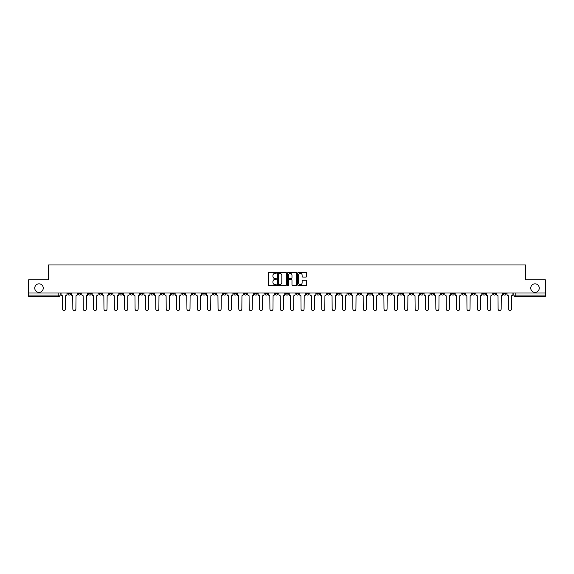 <?xml version="1.0" encoding="UTF-8"?>
<svg xmlns="http://www.w3.org/2000/svg" width="574" height="574" viewBox="0 0 574 574"><rect width="100%" height="100%" fill="white"/><g stroke="black" fill="none" stroke-linecap="round" stroke-linejoin="round"><path stroke-width="0.86" d="M276.359 272.923A0.459 0.459 0 0 0 275.907 272.463L268.969 272.463A0.653 0.653 0 0 0 268.316 273.116L268.316 284.862A0.653 0.653 0 0 0 268.969 285.515L275.907 285.515A0.459 0.459 0 0 0 276.359 285.056A0.459 0.459 0 0 0 275.907 284.604L275.011 284.604A2.088 2.088 0 0 1 272.923 282.516L272.923 281.533A2.088 2.088 0 0 1 275.011 279.445L275.907 279.445A0.459 0.459 0 0 0 276.359 278.986A0.459 0.459 0 0 0 275.907 278.534L275.011 278.534A2.088 2.088 0 0 1 272.923 276.446L272.923 275.463A2.088 2.088 0 0 1 275.011 273.375L275.907 273.375A0.459 0.459 0 0 0 276.359 272.923M530.742 288.098A4.255 4.255 0 0 0 534.997 292.353A4.255 4.255 0 0 0 539.251 288.098A4.255 4.255 0 0 0 534.997 283.843A4.255 4.255 0 0 0 530.742 288.098M34.749 288.098A4.255 4.255 0 0 0 39.003 292.353A4.255 4.255 0 0 0 43.258 288.098A4.255 4.255 0 0 0 39.003 283.843A4.255 4.255 0 0 0 34.749 288.098M410.13 293.02L410.13 293.752L412.792 293.752A1.327 1.327 0 0 1 411.465 295.079A1.327 1.327 0 0 1 410.13 293.752L410.13 293.02M347.901 293.02L347.901 293.752L350.563 293.752A1.327 1.327 0 0 1 349.229 295.079A1.327 1.327 0 0 1 347.901 293.752L347.901 293.02M337.526 293.02L337.526 293.752L340.188 293.752A1.327 1.327 0 0 1 338.861 295.079A1.327 1.327 0 0 1 337.526 293.752L337.526 293.02M275.298 293.02L275.298 293.752L277.959 293.752A1.327 1.327 0 0 1 276.625 295.079A1.327 1.327 0 0 1 275.298 293.752L275.298 293.02M264.93 293.02L264.93 293.752L267.584 293.752A1.327 1.327 0 0 1 266.257 295.079A1.327 1.327 0 0 1 264.93 293.752L264.93 293.02M254.555 293.02L254.555 293.752L257.217 293.752A1.327 1.327 0 0 1 255.882 295.079A1.327 1.327 0 0 1 254.555 293.752L254.555 293.02M233.812 293.02L233.812 293.752L236.474 293.752A1.327 1.327 0 0 1 235.139 295.079A1.327 1.327 0 0 1 233.812 293.752L233.812 293.02M213.069 293.752L213.069 293.02L213.069 293.752A1.327 1.327 0 0 0 214.396 295.079A1.327 1.327 0 0 1 213.069 293.752L215.724 293.752A1.327 1.327 0 0 1 214.396 295.079A1.327 1.327 0 0 0 215.724 293.752L215.724 293.02L215.724 293.752M202.694 293.752L202.694 293.02L202.694 293.752A1.327 1.327 0 0 0 204.028 295.079A1.327 1.327 0 0 1 202.694 293.752L205.356 293.752A1.327 1.327 0 0 1 204.028 295.079M192.326 293.752L192.326 293.02L192.326 293.752A1.327 1.327 0 0 0 193.653 295.079A1.327 1.327 0 0 1 192.326 293.752L194.981 293.752A1.327 1.327 0 0 1 193.653 295.079A1.327 1.327 0 0 0 194.981 293.752L194.981 293.02L194.981 293.752M181.951 293.02L181.951 293.752L184.613 293.752A1.327 1.327 0 0 1 183.278 295.079A1.327 1.327 0 0 1 181.951 293.752L181.951 293.02M171.583 293.02L171.583 293.752L174.238 293.752A1.327 1.327 0 0 1 172.91 295.079A1.327 1.327 0 0 1 171.583 293.752L171.583 293.02M161.208 293.02L161.208 293.752L163.87 293.752A1.327 1.327 0 0 1 162.535 295.079A1.327 1.327 0 0 1 161.208 293.752L161.208 293.02M150.833 293.752L150.833 293.02L150.833 293.752A1.327 1.327 0 0 0 152.167 295.079A1.327 1.327 0 0 1 150.833 293.752L153.495 293.752A1.327 1.327 0 0 1 152.167 295.079M130.09 293.752L130.09 293.02L130.09 293.752A1.327 1.327 0 0 0 131.424 295.079A1.327 1.327 0 0 1 130.09 293.752L132.752 293.752A1.327 1.327 0 0 1 131.424 295.079A1.327 1.327 0 0 0 132.752 293.752L132.752 293.02L132.752 293.752M119.722 293.752L119.722 293.02L119.722 293.752A1.327 1.327 0 0 0 121.049 295.079A1.327 1.327 0 0 1 119.722 293.752L122.377 293.752A1.327 1.327 0 0 1 121.049 295.079A1.327 1.327 0 0 0 122.377 293.752L122.377 293.02L122.377 293.752M109.347 293.752L109.347 293.02L109.347 293.752A1.327 1.327 0 0 0 110.674 295.079A1.327 1.327 0 0 1 109.347 293.752L112.009 293.752A1.327 1.327 0 0 1 110.674 295.079A1.327 1.327 0 0 0 112.009 293.752L112.009 293.02L112.009 293.752M98.979 293.752L98.979 293.02L98.979 293.752A1.327 1.327 0 0 0 100.307 295.079A1.327 1.327 0 0 1 98.979 293.752L101.634 293.752A1.327 1.327 0 0 1 100.307 295.079M88.604 293.752L88.604 293.02L88.604 293.752A1.327 1.327 0 0 0 89.931 295.079A1.327 1.327 0 0 1 88.604 293.752L91.266 293.752A1.327 1.327 0 0 1 89.931 295.079A1.327 1.327 0 0 0 91.266 293.752L91.266 293.02L91.266 293.752M78.229 293.752L78.229 293.02L78.229 293.752A1.327 1.327 0 0 0 79.564 295.079A1.327 1.327 0 0 1 78.229 293.752L80.891 293.752A1.327 1.327 0 0 1 79.564 295.079A1.327 1.327 0 0 0 80.891 293.752L80.891 293.02L80.891 293.752M306.071 277.063A0.653 0.653 0 0 0 306.724 276.41L306.724 273.116A0.653 0.653 0 0 0 306.071 272.463L298.372 272.463A0.653 0.653 0 0 0 297.719 273.116L297.719 284.862A0.653 0.653 0 0 0 298.372 285.515L306.071 285.515A0.653 0.653 0 0 0 306.724 284.862L306.724 280.88A0.653 0.653 0 0 0 306.071 280.227L302.778 280.227A0.653 0.653 0 0 0 302.125 280.88L302.125 282.853A1.744 1.744 0 0 1 300.381 284.604A1.744 1.744 0 0 1 298.631 282.853L298.631 275.118A1.744 1.744 0 0 1 300.381 273.375A1.744 1.744 0 0 1 302.125 275.118L302.125 276.41A0.653 0.653 0 0 0 302.778 277.063L306.071 277.063M28.7 293.02L28.7 279.789L48.51 279.789L48.51 264.958L525.49 264.958L525.49 279.789L545.3 279.789L545.3 293.02L28.7 293.02L28.7 295.079L60.148 295.079L60.148 293.02L60.148 295.079A1.327 1.327 0 0 1 58.821 296.406L28.7 296.406L28.7 295.079M286.426 273.116A0.653 0.653 0 0 0 285.773 272.463L278.074 272.463A0.653 0.653 0 0 0 277.421 273.116L277.421 284.862A0.653 0.653 0 0 0 278.074 285.515L285.773 285.515A0.653 0.653 0 0 0 286.426 284.862L286.426 273.116M288.227 272.463L295.926 272.463A0.653 0.653 0 0 1 296.579 273.116L296.579 284.862A0.653 0.653 0 0 1 295.926 285.515L292.625 285.515A0.653 0.653 0 0 1 291.979 284.862L291.979 280.098A0.653 0.653 0 0 0 291.327 279.445L289.138 279.445A0.653 0.653 0 0 0 288.485 280.098L288.485 285.056A0.459 0.459 0 0 1 288.026 285.515A0.459 0.459 0 0 1 287.574 285.056L287.574 273.116A0.653 0.653 0 0 1 288.227 272.463M513.852 293.02L513.852 295.079L545.3 295.079L545.3 296.406L515.179 296.406A1.327 1.327 0 0 1 513.852 295.079M545.3 293.02L545.3 295.079M506.139 293.02L506.139 293.752A1.327 1.327 0 0 1 504.811 295.079A1.327 1.327 0 0 1 503.477 293.752L506.139 293.752M503.477 293.02L503.477 293.752M495.771 293.02L495.771 293.752A1.327 1.327 0 0 1 494.436 295.079A1.327 1.327 0 0 1 493.109 293.752A1.327 1.327 0 0 0 494.436 295.079A1.327 1.327 0 0 0 495.771 293.752L493.109 293.752L493.109 293.02M485.396 293.02L485.396 293.752A1.327 1.327 0 0 1 484.069 295.079A1.327 1.327 0 0 1 482.734 293.752L485.396 293.752M482.734 293.02L482.734 293.752M475.021 293.02L475.021 293.752A1.327 1.327 0 0 1 473.694 295.079A1.327 1.327 0 0 1 472.366 293.752L475.021 293.752M472.366 293.02L472.366 293.752M464.653 293.752L464.653 293.02L464.653 293.752A1.327 1.327 0 0 1 463.326 295.079A1.327 1.327 0 0 1 461.991 293.752L464.653 293.752A1.327 1.327 0 0 1 463.326 295.079M461.991 293.02L461.991 293.752M454.278 293.02L454.278 293.752A1.327 1.327 0 0 1 452.951 295.079A1.327 1.327 0 0 1 451.623 293.752A1.327 1.327 0 0 0 452.951 295.079M451.623 293.02L451.623 293.752L454.278 293.752M443.91 293.02L443.91 293.752A1.327 1.327 0 0 1 442.576 295.079A1.327 1.327 0 0 1 441.248 293.752L443.91 293.752A1.327 1.327 0 0 1 442.576 295.079M441.248 293.02L441.248 293.752M433.535 293.02L433.535 293.752A1.327 1.327 0 0 1 432.208 295.079A1.327 1.327 0 0 1 430.88 293.752A1.327 1.327 0 0 0 432.208 295.079M430.88 293.02L430.88 293.752L433.535 293.752M423.167 293.02L423.167 293.752A1.327 1.327 0 0 1 421.833 295.079A1.327 1.327 0 0 1 420.505 293.752L423.167 293.752M420.505 293.02L420.505 293.752M412.792 293.02L412.792 293.752A1.327 1.327 0 0 1 411.465 295.079M402.417 293.02L402.417 293.752A1.327 1.327 0 0 1 401.09 295.079A1.327 1.327 0 0 1 399.762 293.752L402.417 293.752M399.762 293.02L399.762 293.752M392.049 293.02L392.049 293.752A1.327 1.327 0 0 1 390.722 295.079A1.327 1.327 0 0 1 389.387 293.752L392.049 293.752M389.387 293.02L389.387 293.752M381.674 293.02L381.674 293.752A1.327 1.327 0 0 1 380.347 295.079A1.327 1.327 0 0 1 379.019 293.752A1.327 1.327 0 0 0 380.347 295.079M379.019 293.02L379.019 293.752L381.674 293.752M371.306 293.02L371.306 293.752A1.327 1.327 0 0 1 369.972 295.079A1.327 1.327 0 0 1 368.644 293.752L371.306 293.752M368.644 293.02L368.644 293.752M360.931 293.02L360.931 293.752A1.327 1.327 0 0 1 359.604 295.079A1.327 1.327 0 0 1 358.276 293.752L360.931 293.752M358.276 293.02L358.276 293.752M350.563 293.02L350.563 293.752M340.188 293.02L340.188 293.752L340.188 293.02M329.82 293.02L329.82 293.752A1.327 1.327 0 0 1 328.486 295.079A1.327 1.327 0 0 1 327.158 293.752L329.82 293.752M327.158 293.02L327.158 293.752M319.445 293.02L319.445 293.752A1.327 1.327 0 0 1 318.118 295.079A1.327 1.327 0 0 1 316.783 293.752L319.445 293.752M316.783 293.02L316.783 293.752M309.07 293.02L309.07 293.752A1.327 1.327 0 0 1 307.743 295.079A1.327 1.327 0 0 1 306.416 293.752L309.07 293.752M306.416 293.02L306.416 293.752M298.702 293.02L298.702 293.752A1.327 1.327 0 0 1 297.375 295.079A1.327 1.327 0 0 1 296.041 293.752L298.702 293.752M296.041 293.02L296.041 293.752M288.327 293.02L288.327 293.752A1.327 1.327 0 0 1 287 295.079A1.327 1.327 0 0 1 285.673 293.752L288.327 293.752M285.673 293.02L285.673 293.752M277.959 293.02L277.959 293.752A1.327 1.327 0 0 1 276.625 295.079M267.584 293.02L267.584 293.752M257.217 293.752L257.217 293.02L257.217 293.752A1.327 1.327 0 0 1 255.882 295.079M246.842 293.02L246.842 293.752A1.327 1.327 0 0 1 245.514 295.079A1.327 1.327 0 0 1 244.18 293.752A1.327 1.327 0 0 0 245.514 295.079A1.327 1.327 0 0 0 246.842 293.752L244.18 293.752L244.18 293.02M236.474 293.752L236.474 293.02L236.474 293.752A1.327 1.327 0 0 1 235.139 295.079M226.099 293.02L226.099 293.752A1.327 1.327 0 0 1 224.771 295.079A1.327 1.327 0 0 1 223.437 293.752A1.327 1.327 0 0 0 224.771 295.079M223.437 293.02L223.437 293.752L226.099 293.752M205.356 293.02L205.356 293.752L205.356 293.02M184.613 293.752L184.613 293.02L184.613 293.752A1.327 1.327 0 0 1 183.278 295.079M174.238 293.752L174.238 293.02L174.238 293.752A1.327 1.327 0 0 1 172.91 295.079M163.87 293.752L163.87 293.02L163.87 293.752A1.327 1.327 0 0 1 162.535 295.079M153.495 293.02L153.495 293.752L153.495 293.02M143.12 293.752L143.12 293.02L143.12 293.752A1.327 1.327 0 0 1 141.792 295.079A1.327 1.327 0 0 1 140.465 293.752L143.12 293.752A1.327 1.327 0 0 1 141.792 295.079M140.465 293.02L140.465 293.752M101.634 293.02L101.634 293.752L101.634 293.02M70.523 293.02L70.523 293.752A1.327 1.327 0 0 1 69.189 295.079A1.327 1.327 0 0 1 67.861 293.752A1.327 1.327 0 0 0 69.189 295.079A1.327 1.327 0 0 0 70.523 293.752L70.523 293.02M67.861 293.02L67.861 293.752L70.523 293.752M58.821 293.02L58.821 296.406A1.327 1.327 0 0 0 60.148 295.079M278.792 273.375A0.459 0.459 0 0 0 278.34 273.834L278.34 284.144A0.459 0.459 0 0 0 278.792 284.604L279.739 284.604A2.088 2.088 0 0 0 281.827 282.516L281.827 275.463A2.088 2.088 0 0 0 279.739 273.375L278.792 273.375M291.979 275.154A1.744 1.744 0 0 0 290.229 273.411A1.744 1.744 0 0 0 288.485 275.154L288.485 277.881A0.653 0.653 0 0 0 289.138 278.534L291.327 278.534A0.653 0.653 0 0 0 291.979 277.881L291.979 275.154M61.045 294.412L61.045 293.02L61.045 294.412A1.327 1.327 48.4 0 0 62.372 295.746L62.473 309.042A1.528 1.528 48.4 0 0 64.001 310.57A1.528 1.528 48.4 0 0 65.536 309.042L65.63 295.746A1.327 1.327 48.4 0 0 66.964 294.412L66.964 293.02M62.372 295.746L62.473 309.042M65.536 309.042L65.63 295.746M71.42 294.412L71.42 293.02L71.42 294.412A1.327 1.327 48.4 0 0 72.747 295.746L72.848 309.042A1.528 1.528 48.4 0 0 74.376 310.57A1.528 1.528 48.4 0 0 75.904 309.042L76.005 295.746A1.327 1.327 48.4 0 0 77.332 294.412L77.332 293.02M81.788 294.412L81.788 293.02L81.788 294.412A1.327 1.327 48.4 0 0 83.122 295.746L83.216 309.042A1.528 1.528 48.4 0 0 84.751 310.57A1.528 1.528 48.4 0 0 86.279 309.042L86.38 295.746A1.327 1.327 48.4 0 0 87.707 294.412L87.707 293.02M72.747 295.746L72.848 309.042M75.904 309.042L76.005 295.746M83.122 295.746L83.216 309.042M86.279 309.042L86.38 295.746M92.163 294.412L92.163 293.02L92.163 294.412A1.327 1.327 48.4 0 0 93.49 295.746L93.591 309.042A1.528 1.528 48.4 0 0 95.119 310.57A1.528 1.528 48.4 0 0 96.647 309.042L96.748 295.746A1.327 1.327 48.4 0 0 98.075 294.412L98.075 293.02M102.531 294.412L102.531 293.02L102.531 294.412A1.327 1.327 48.4 0 0 103.865 295.746L103.966 309.042A1.528 1.528 48.4 0 0 105.494 310.57A1.528 1.528 48.4 0 0 107.022 309.042L107.123 295.746A1.327 1.327 48.4 0 0 108.45 294.412L108.45 293.02M112.906 294.412L112.906 293.02L112.906 294.412A1.327 1.327 48.4 0 0 114.233 295.746L114.334 309.042A1.528 1.528 48.4 0 0 115.862 310.57A1.528 1.528 48.4 0 0 117.39 309.042L117.491 295.746A1.327 1.327 48.4 0 0 118.825 294.412L118.825 293.02M93.49 295.746L93.591 309.042M96.647 309.042L96.748 295.746M103.865 295.746L103.966 309.042M107.022 309.042L107.123 295.746M114.233 295.746L114.334 309.042M117.39 309.042L117.491 295.746M123.274 294.412L123.274 293.02L123.274 294.412A1.327 1.327 48.4 0 0 124.608 295.746L124.709 309.042A1.528 1.528 48.4 0 0 126.237 310.57A1.528 1.528 48.4 0 0 127.765 309.042L127.866 295.746A1.327 1.327 48.4 0 0 129.193 294.412L129.193 293.02M133.649 294.412L133.649 293.02L133.649 294.412A1.327 1.327 48.4 0 0 134.976 295.746L135.077 309.042A1.528 1.528 48.4 0 0 136.605 310.57A1.528 1.528 48.4 0 0 138.14 309.042L138.234 295.746A1.327 1.327 48.4 0 0 139.568 294.412L139.568 293.02M144.024 294.412L144.024 293.02L144.024 294.412A1.327 1.327 48.4 0 0 145.351 295.746L145.452 309.042A1.528 1.528 48.4 0 0 146.98 310.57A1.528 1.528 48.4 0 0 148.508 309.042L148.609 295.746A1.327 1.327 48.4 0 0 149.936 294.412L149.936 293.02M154.392 294.412L154.392 293.02L154.392 294.412A1.327 1.327 48.4 0 0 155.719 295.746L155.819 309.042A1.528 1.528 48.4 0 0 157.355 310.57A1.528 1.528 48.4 0 0 158.883 309.042L158.984 295.746A1.327 1.327 48.4 0 0 160.311 294.412L160.311 293.02M164.767 294.412L164.767 293.02L164.767 294.412A1.327 1.327 48.4 0 0 166.094 295.746L166.195 309.042A1.528 1.528 48.4 0 0 167.723 310.57A1.528 1.528 48.4 0 0 169.251 309.042L169.352 295.746A1.327 1.327 48.4 0 0 170.679 294.412L170.679 293.02M175.135 294.412L175.135 293.02L175.135 294.412A1.327 1.327 48.4 0 0 176.469 295.746L176.562 309.042A1.528 1.528 48.4 0 0 178.098 310.57A1.528 1.528 48.4 0 0 179.626 309.042L179.727 295.746A1.327 1.327 48.4 0 0 181.054 294.412L181.054 293.02M185.51 294.412L185.51 293.02L185.51 294.412A1.327 1.327 48.4 0 0 186.837 295.746L186.937 309.042A1.528 1.528 48.4 0 0 188.466 310.57A1.528 1.528 48.4 0 0 189.994 309.042L190.094 295.746A1.327 1.327 48.4 0 0 191.429 294.412L191.429 293.02M195.877 294.412L195.877 293.02L195.877 294.412A1.327 1.327 48.4 0 0 197.212 295.746L197.312 309.042A1.528 1.528 48.4 0 0 198.841 310.57A1.528 1.528 48.4 0 0 200.369 309.042L200.469 295.746A1.327 1.327 48.4 0 0 201.797 294.412L201.797 293.02M206.253 294.412L206.253 293.02L206.253 294.412A1.327 1.327 48.4 0 0 207.58 295.746L207.68 309.042A1.528 1.528 48.4 0 0 209.209 310.57A1.528 1.528 48.4 0 0 210.737 309.042L210.837 295.746A1.327 1.327 48.4 0 0 212.172 294.412L212.172 293.02M216.628 294.412L216.628 293.02L216.628 294.412A1.327 1.327 48.4 0 0 217.955 295.746L218.055 309.042A1.528 1.528 48.4 0 0 219.584 310.57A1.528 1.528 48.4 0 0 221.112 309.042L221.212 295.746A1.327 1.327 48.4 0 0 222.54 294.412L222.54 293.02M226.995 294.412L226.995 293.02L226.995 294.412A1.327 1.327 48.4 0 0 228.323 295.746L228.423 309.042A1.528 1.528 48.4 0 0 229.952 310.57A1.528 1.528 48.4 0 0 231.487 309.042L231.58 295.746A1.327 1.327 48.4 0 0 232.915 294.412L232.915 293.02M237.371 294.412L237.371 293.02L237.371 294.412A1.327 1.327 48.4 0 0 238.698 295.746L238.798 309.042A1.528 1.528 48.4 0 0 240.327 310.57A1.528 1.528 48.4 0 0 241.855 309.042L241.955 295.746A1.327 1.327 48.4 0 0 243.283 294.412L243.283 293.02M247.738 294.412L247.738 293.02L247.738 294.412A1.327 1.327 48.4 0 0 249.073 295.746L249.166 309.042A1.528 1.528 48.4 0 0 250.702 310.57A1.528 1.528 48.4 0 0 252.23 309.042L252.33 295.746A1.327 1.327 48.4 0 0 253.658 294.412L253.658 293.02M258.113 294.412L258.113 293.02L258.113 294.412A1.327 1.327 48.4 0 0 259.441 295.746L259.541 309.042A1.528 1.528 48.4 0 0 261.07 310.57A1.528 1.528 48.4 0 0 262.598 309.042L262.698 295.746A1.327 1.327 48.4 0 0 264.026 294.412L264.026 293.02M268.481 294.412L268.481 293.02L268.481 294.412A1.327 1.327 48.4 0 0 269.816 295.746L269.916 309.042A1.528 1.528 48.4 0 0 271.445 310.57A1.528 1.528 48.4 0 0 272.973 309.042L273.073 295.746A1.327 1.327 48.4 0 0 274.401 294.412L274.401 293.02M278.856 294.412L278.856 293.02L278.856 294.412A1.327 1.327 48.4 0 0 280.184 295.746L280.284 309.042A1.528 1.528 48.4 0 0 281.812 310.57A1.528 1.528 48.4 0 0 283.341 309.042L283.441 295.746A1.327 1.327 48.4 0 0 284.776 294.412L284.776 293.02M127.765 309.042L127.866 295.746M124.608 295.746L124.709 309.042M138.14 309.042L138.234 295.746M134.976 295.746L135.077 309.042M148.508 309.042L148.609 295.746M145.351 295.746L145.452 309.042M158.883 309.042L158.984 295.746M155.719 295.746L155.819 309.042M169.251 309.042L169.352 295.746M166.094 295.746L166.195 309.042M179.626 309.042L179.727 295.746M176.469 295.746L176.562 309.042M189.994 309.042L190.094 295.746M186.837 295.746L186.937 309.042M200.369 309.042L200.469 295.746M197.212 295.746L197.312 309.042M210.737 309.042L210.837 295.746M207.58 295.746L207.68 309.042M221.112 309.042L221.212 295.746M217.955 295.746L218.055 309.042M231.487 309.042L231.58 295.746M228.323 295.746L228.423 309.042M241.855 309.042L241.955 295.746M238.698 295.746L238.798 309.042M252.23 309.042L252.33 295.746M249.073 295.746L249.166 309.042M262.598 309.042L262.698 295.746M259.441 295.746L259.541 309.042M272.973 309.042L273.073 295.746M269.816 295.746L269.916 309.042M283.341 309.042L283.441 295.746M280.184 295.746L280.284 309.042M289.224 294.412L289.224 293.02L289.224 294.412A1.327 1.327 48.4 0 0 290.559 295.746L290.659 309.042A1.528 1.528 48.4 0 0 292.188 310.57A1.528 1.528 48.4 0 0 293.716 309.042L293.816 295.746A1.327 1.327 48.4 0 0 295.144 294.412L295.144 293.02M299.599 294.412L299.599 293.02L299.599 294.412A1.327 1.327 48.4 0 0 300.927 295.746L301.027 309.042A1.528 1.528 48.4 0 0 302.555 310.57A1.528 1.528 48.4 0 0 304.084 309.042L304.184 295.746A1.327 1.327 48.4 0 0 305.519 294.412L305.519 293.02M309.974 294.412L309.974 293.02L309.974 294.412A1.327 1.327 48.4 0 0 311.302 295.746L311.402 309.042A1.528 1.528 48.4 0 0 312.93 310.57A1.528 1.528 48.4 0 0 314.459 309.042L314.559 295.746A1.327 1.327 48.4 0 0 315.887 294.412L315.887 293.02M320.342 294.412L320.342 293.02L320.342 294.412A1.327 1.327 48.4 0 0 321.67 295.746L321.77 309.042A1.528 1.528 48.4 0 0 323.298 310.57A1.528 1.528 48.4 0 0 324.834 309.042L324.927 295.746A1.327 1.327 48.4 0 0 326.262 294.412L326.262 293.02M290.559 295.746L290.659 309.042M293.716 309.042L293.816 295.746M300.927 295.746L301.027 309.042M304.084 309.042L304.184 295.746M311.302 295.746L311.402 309.042M314.459 309.042L314.559 295.746M321.67 295.746L321.77 309.042M324.834 309.042L324.927 295.746M330.717 294.412L330.717 293.02L330.717 294.412A1.327 1.327 48.4 0 0 332.045 295.746L332.145 309.042A1.528 1.528 48.4 0 0 333.673 310.57A1.528 1.528 48.4 0 0 335.202 309.042L335.302 295.746A1.327 1.327 48.4 0 0 336.629 294.412L336.629 293.02M332.045 295.746L332.145 309.042M335.202 309.042L335.302 295.746M341.085 294.412L341.085 293.02L341.085 294.412A1.327 1.327 48.4 0 0 342.42 295.746L342.513 309.042A1.528 1.528 48.4 0 0 344.048 310.57A1.528 1.528 48.4 0 0 345.577 309.042L345.677 295.746A1.327 1.327 48.4 0 0 347.005 294.412L347.005 293.02M342.42 295.746L342.513 309.042M345.577 309.042L345.677 295.746M351.46 294.412L351.46 293.02L351.46 294.412A1.327 1.327 48.4 0 0 352.788 295.746L352.888 309.042A1.528 1.528 48.4 0 0 354.416 310.57A1.528 1.528 48.4 0 0 355.945 309.042L356.045 295.746A1.327 1.327 48.4 0 0 357.372 294.412L357.372 293.02M352.788 295.746L352.888 309.042M355.945 309.042L356.045 295.746M361.828 294.412L361.828 293.02L361.828 294.412A1.327 1.327 48.4 0 0 363.163 295.746L363.263 309.042A1.528 1.528 48.4 0 0 364.791 310.57A1.528 1.528 48.4 0 0 366.32 309.042L366.42 295.746A1.327 1.327 48.4 0 0 367.747 294.412L367.747 293.02M363.163 295.746L363.263 309.042M366.32 309.042L366.42 295.746M372.203 294.412L372.203 293.02L372.203 294.412A1.327 1.327 48.4 0 0 373.531 295.746L373.631 309.042A1.528 1.528 48.4 0 0 375.159 310.57A1.528 1.528 48.4 0 0 376.688 309.042L376.788 295.746A1.327 1.327 48.4 0 0 378.123 294.412L378.123 293.02M373.531 295.746L373.631 309.042M376.688 309.042L376.788 295.746M382.571 294.412L382.571 293.02L382.571 294.412A1.327 1.327 48.4 0 0 383.906 295.746L384.006 309.042A1.528 1.528 48.4 0 0 385.534 310.57A1.528 1.528 48.4 0 0 387.063 309.042L387.163 295.746A1.327 1.327 48.4 0 0 388.49 294.412L388.49 293.02M383.906 295.746L384.006 309.042M387.063 309.042L387.163 295.746M392.946 294.412L392.946 293.02L392.946 294.412A1.327 1.327 48.4 0 0 394.273 295.746L394.374 309.042A1.528 1.528 48.4 0 0 395.902 310.57A1.528 1.528 48.4 0 0 397.438 309.042L397.531 295.746A1.327 1.327 48.4 0 0 398.865 294.412L398.865 293.02M394.273 295.746L394.374 309.042M397.438 309.042L397.531 295.746M403.321 294.412L403.321 293.02L403.321 294.412A1.327 1.327 48.4 0 0 404.648 295.746L404.749 309.042A1.528 1.528 48.4 0 0 406.277 310.57A1.528 1.528 48.4 0 0 407.805 309.042L407.906 295.746A1.327 1.327 48.4 0 0 409.233 294.412L409.233 293.02M404.648 295.746L404.749 309.042M407.805 309.042L407.906 295.746M413.689 294.412L413.689 293.02L413.689 294.412A1.327 1.327 48.4 0 0 415.016 295.746L415.117 309.042A1.528 1.528 48.4 0 0 416.645 310.57A1.528 1.528 48.4 0 0 418.181 309.042L418.281 295.746A1.327 1.327 48.4 0 0 419.608 294.412L419.608 293.02M415.016 295.746L415.117 309.042M418.181 309.042L418.281 295.746M424.064 294.412L424.064 293.02L424.064 294.412A1.327 1.327 48.4 0 0 425.391 295.746L425.492 309.042A1.528 1.528 48.4 0 0 427.02 310.57A1.528 1.528 48.4 0 0 428.548 309.042L428.649 295.746A1.327 1.327 48.4 0 0 429.976 294.412L429.976 293.02M425.391 295.746L425.492 309.042M428.548 309.042L428.649 295.746M434.432 294.412L434.432 293.02L434.432 294.412A1.327 1.327 48.4 0 0 435.766 295.746L435.86 309.042A1.528 1.528 48.4 0 0 437.395 310.57A1.528 1.528 48.4 0 0 438.923 309.042L439.024 295.746A1.327 1.327 48.4 0 0 440.351 294.412L440.351 293.02M435.766 295.746L435.86 309.042M438.923 309.042L439.024 295.746M444.807 294.412L444.807 293.02L444.807 294.412A1.327 1.327 48.4 0 0 446.134 295.746L446.235 309.042A1.528 1.528 48.4 0 0 447.763 310.57A1.528 1.528 48.4 0 0 449.291 309.042L449.392 295.746A1.327 1.327 48.4 0 0 450.726 294.412L450.726 293.02M446.134 295.746L446.235 309.042M449.291 309.042L449.392 295.746M455.175 294.412L455.175 293.02L455.175 294.412A1.327 1.327 48.4 0 0 456.509 295.746L456.61 309.042A1.528 1.528 48.4 0 0 458.138 310.57A1.528 1.528 48.4 0 0 459.666 309.042L459.767 295.746A1.327 1.327 48.4 0 0 461.094 294.412L461.094 293.02M456.509 295.746L456.61 309.042M459.666 309.042L459.767 295.746M465.55 294.412L465.55 293.02L465.55 294.412A1.327 1.327 48.4 0 0 466.877 295.746L466.978 309.042A1.528 1.528 48.4 0 0 468.506 310.57A1.528 1.528 48.4 0 0 470.034 309.042L470.135 295.746A1.327 1.327 48.4 0 0 471.469 294.412L471.469 293.02M466.877 295.746L466.978 309.042M470.034 309.042L470.135 295.746M475.925 294.412L475.925 293.02L475.925 294.412A1.327 1.327 48.4 0 0 477.252 295.746L477.353 309.042A1.528 1.528 48.4 0 0 478.881 310.57A1.528 1.528 48.4 0 0 480.409 309.042L480.51 295.746A1.327 1.327 48.4 0 0 481.837 294.412L481.837 293.02M477.252 295.746L477.353 309.042M480.409 309.042L480.51 295.746M486.293 294.412L486.293 293.02L486.293 294.412A1.327 1.327 48.4 0 0 487.62 295.746L487.721 309.042A1.528 1.528 48.4 0 0 489.249 310.57A1.528 1.528 48.4 0 0 490.784 309.042L490.878 295.746A1.327 1.327 48.4 0 0 492.212 294.412L492.212 293.02M487.62 295.746L487.721 309.042M490.784 309.042L490.878 295.746M496.668 294.412L496.668 293.02L496.668 294.412A1.327 1.327 48.4 0 0 497.995 295.746L498.096 309.042A1.528 1.528 48.4 0 0 499.624 310.57A1.528 1.528 48.4 0 0 501.152 309.042L501.253 295.746A1.327 1.327 48.4 0 0 502.58 294.412L502.58 293.02M497.995 295.746L498.096 309.042M501.152 309.042L501.253 295.746M507.036 294.412L507.036 293.02L507.036 294.412A1.327 1.327 48.4 0 0 508.37 295.746L508.464 309.042A1.528 1.528 48.4 0 0 509.999 310.57A1.528 1.528 48.4 0 0 511.527 309.042L511.628 295.746A1.327 1.327 48.4 0 0 512.955 294.412L512.955 293.02M508.37 295.746L508.464 309.042M511.527 309.042L511.628 295.746M515.179 293.02L515.179 296.406"/></g></svg>
